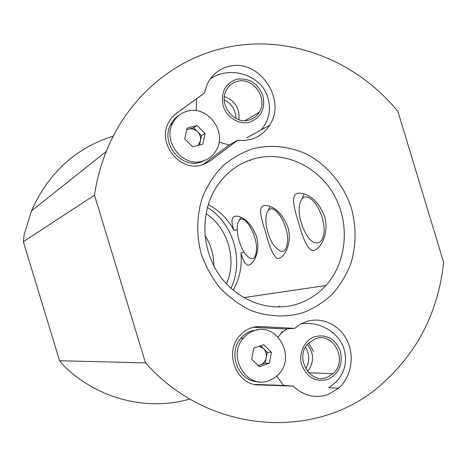 <?xml version="1.0" encoding="UTF-8"?>
<svg xmlns="http://www.w3.org/2000/svg" width="467" height="467" viewBox="0 0 467 467"><rect width="100%" height="100%" fill="white"/><g stroke="black" fill="none" stroke-linecap="round" stroke-linejoin="round"><path stroke-width="0.7" d="M303.252 312.598C286.277 317.683 267.941 316.959 250.621 310.327C239.378 304.881 229.244 297.514 220.226 288.227C212.088 278.017 205.795 266.663 201.347 254.171C196.146 234.989 196.625 214.925 202.655 196.706C207.622 185.025 214.33 174.763 222.771 165.925C232.023 158.115 242.262 152.335 253.493 148.588C270.72 144.519 288.711 146.27 305.249 153.468C326.836 164.279 343.683 184.401 351.435 208.282C356.391 226.834 356.245 245.117 351.003 263.143C346.613 274.549 340.507 284.777 332.691 293.813C324.022 301.945 314.203 308.208 303.252 312.598M254.176 158.722C237.709 163.497 224.732 173.561 215.246 188.919C199.806 214.627 201.861 251.217 220.412 276.522C238.911 301.886 271.309 312.82 298.18 303.76C308.909 300.1 318.132 294.035 325.855 285.547C346.987 262.185 350.262 223.891 334.092 195.095C318.027 166.24 284.228 150.368 254.176 158.722M201.82 165.009L210.232 160.882L237.621 140.287L244.27 140.532L250.726 139.47C258.765 137.175 265.04 132.459 269.552 125.319C287.316 99.471 258.572 57.739 228.591 66.507C219.186 68.964 212.152 74.632 207.494 83.505L204.318 93.061L174.95 114.403L171.15 118.385L168.243 123.148C157.221 143.848 180.186 172.206 201.82 165.009M202.935 164.676L229.128 144.998L237.621 140.287M229.128 144.998L219.093 142.085M196.216 110.702L196.502 98.841L204.318 93.061M293.247 386.092C303.62 395.917 315.237 398.73 328.103 394.522L338.54 388.252C351.219 377.126 354.908 356.298 347.168 340.519C339.527 324.682 321.594 316.34 306.013 321.705L300.065 324.437L294.683 328.354L260.533 326.591C252.087 326.351 244.982 329.585 239.215 336.304C223.95 353.332 236.921 385.322 258.881 384.948L293.247 386.092L283.492 385.421L276.803 376.028M278.169 337.092L282.395 331.465M253.149 327.32L284.946 328.949L294.683 328.354M301.653 392.49L302.219 392.28M298.927 223.775C292.838 204.791 289.277 189.444 303.889 193.858C312.872 196.7 319.743 204.172 324.495 216.279C330.654 236.004 316.778 255.601 310.006 249.273C305.897 244.819 302.202 236.32 298.927 223.775M265.957 233.442C260.504 216.163 256.325 202.363 268.671 205.965C276.849 208.457 283.23 215.48 287.824 227.032C293.416 244.883 281.665 262.699 275.898 257.434C272.343 253.412 269.027 245.414 265.957 233.442M237.183 229.641L234.107 230.57C230.161 219.712 231.655 214.989 238.579 216.396C246.045 218.614 251.987 225.228 256.406 236.238C261.532 252.559 251.415 268.864 246.459 264.415C244.404 262.594 242.554 258.794 240.914 253.009C242.245 266.388 239.647 278.776 233.121 290.182M59.578 360.74L145.488 362.882C209.269 434.742 316.252 440.702 379.315 386.273C416.669 354.179 438.11 312.919 443.65 262.495L397.966 111.601C355.953 59.817 286.954 32.848 223.057 48.259C172.65 59.881 127.532 98.169 106.301 151.419C100.709 165.341 96.768 179.923 94.486 195.153L23.35 241.719L59.578 360.74L64.224 366.181C98.082 399.279 147.683 411.386 189.876 399.016M23.35 241.719L24.167 234.574L31.528 210.85C48.445 172.843 75.701 147.916 113.306 136.066M250.621 160.45L250.388 159.901M224.253 99.862C231.725 103.773 235.631 109.973 235.975 118.466M305.535 347.197C309.697 354.412 309.767 361.639 305.727 368.86M279.079 305.961L278.799 307.035M145.488 362.882L94.486 195.153M208.218 204.669C219.402 210.541 228.03 219.175 234.107 230.57M240.914 253.009L243.978 252.063M230.949 288.279C244.299 260.668 233.494 223.565 207.406 207.441M226.489 283.878C237.248 259.71 228.059 228.159 206.011 213.547M213.874 265.951C213.845 254.929 210.886 244.761 204.99 235.444M254.713 384.458L283.492 385.421M196.502 98.841L174.629 114.678M249.034 120.048C233.874 124.928 218.101 104.106 226.425 90.02C228.877 85.549 232.508 82.677 237.306 81.398C252.951 76.681 268.344 98.403 259.284 112.214C256.868 116.201 253.453 118.811 249.034 120.048M262.892 95.665C257.778 83.132 249.034 77.662 236.658 79.262C225.03 83.622 220.535 92.484 223.173 105.857C226.606 117.45 239.11 125.086 249.682 122.179C261.164 117.661 265.565 108.817 262.892 95.665M224.388 96.611C235.018 100.592 239.863 108.286 238.929 119.698M186.707 129.622L188.703 129.102L186.642 129.949M178.686 115.582C175.131 117.912 172.393 121.035 170.484 124.963C160.59 143.369 180.998 168.715 200.32 162.318L206.251 159.72M202.509 161.109C208.516 159.364 213.104 155.75 216.274 150.269C227.581 132.167 207.646 105.017 187.355 111.204C180.653 113.043 175.703 117.153 172.504 123.516C162.551 142.026 183.082 167.542 202.509 161.109M192.69 146.848L184.763 138.851L187.016 128.156L197.167 125.506L205.036 133.486L202.818 144.134L192.69 146.848M193.723 127.789L197.623 131.741C194.996 129.242 192.025 128.367 188.703 129.102L193.723 127.789L197.167 125.506M201.516 135.681L200.419 140.952C201.02 137.473 200.092 134.403 197.623 131.741L201.516 135.681L205.036 133.486M198.043 145.412L200.419 140.952L199.572 145.004M258.035 365.357L260.288 364.902L258.286 365.603M258.514 329.749L251.509 330.928C247.352 332.358 243.809 334.827 240.873 338.33C226.985 353.659 239.046 382.619 258.899 381.737M269.138 380.593L273.96 378.2L278.163 374.721C296.638 357.331 277.17 321.675 254.013 330.77C249.839 332.212 246.272 334.699 243.325 338.225C226.618 356.543 247.084 389.904 269.138 380.593M259.454 366.735L251.649 359.141L253.785 348.078L263.697 344.669L271.438 352.252L269.336 363.262L259.454 366.735M260.58 345.743L267.27 352.287L271.438 352.252M267.27 352.287L265.18 363.186L269.336 363.262M265.18 363.186L260.288 364.902C263.452 363.659 265.431 361.265 266.225 357.734C266.797 354.144 265.863 351.079 263.435 348.534L259.214 346.216M249.979 160.047L250.219 160.642M327.087 377.348C309.563 384.861 294.117 356.759 308.442 343.274L315.383 338.773C333.52 331.424 348.324 360.793 333.053 373.67L327.087 377.348M313.497 351.47L308.71 343M340.402 351.237C335.324 338.844 326.772 333.975 314.735 336.643C304.356 340.145 298.22 353.461 301.799 364.984C307.023 377.534 315.669 382.362 327.729 379.478C338.879 373.892 343.099 364.476 340.402 351.237M307.379 344.477C314.18 353.513 314.244 362.526 307.572 371.534M322.814 220.354C328.243 241.982 315.71 251.094 306.107 234.136L302.768 227.423L300.392 219.922C298.314 210.308 298.851 203.32 302.015 198.948C307.187 191.902 319.253 203.933 322.814 220.354M287.69 239.192C286.726 253.406 281.934 255.215 273.3 244.632C269.021 237.744 266.558 230.114 265.916 221.749C265.67 216.472 266.482 212.701 268.338 210.442C273.831 202.789 287.403 222.543 287.69 239.192M256.576 249.215C255.624 260.317 251.713 261.701 244.836 253.371C240.201 246.132 237.645 238.088 237.178 229.244C237.119 225.065 237.831 222.111 239.297 220.389C244.299 213.472 256.897 234.142 256.576 249.215M203.659 164.425L210.232 160.882M254.497 327.017L260.533 326.591M256.955 384.814L258.881 384.948M175.942 113.609L176.392 113.277M106.301 151.419L31.528 210.85M243.663 297.619L325.855 285.547M328.838 387.604L338.54 388.252M246.722 137.835L269.552 125.319M261.362 129.814C269.512 119.575 271.49 108.256 267.299 95.858C259.991 74.393 229.069 65.269 210.115 79.127M259.284 112.214L245.146 120.609M170.484 124.963L172.504 123.516M240.873 338.33L243.325 338.225M328.955 387.528C343.344 377.908 348.329 364.902 343.916 348.516C338.633 332.113 319.136 320.887 301.081 323.859M287.001 328.826L280.305 333.958M333.053 373.67L308.652 372.754M302.015 198.948L304.11 193.928M268.338 210.442L270.072 206.461M239.297 220.389L240.727 217.208"/></g></svg>
